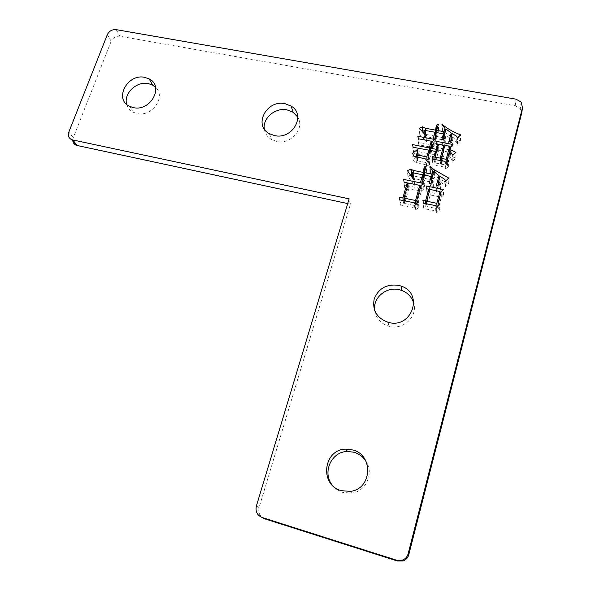 <?xml version="1.0" encoding="UTF-8"?>
<svg xmlns="http://www.w3.org/2000/svg" width="591" height="591" viewBox="0 0 591 591"><rect width="100%" height="100%" fill="white"/><g stroke="black" fill="none" stroke-linecap="round" stroke-linejoin="round"><path stroke-width="0.44" stroke-dasharray="2.96 2.22" d="M332.696 485.61C335.422 488.897 338.813 491.173 342.869 492.443L351.719 493.116C366.117 491.572 374.214 473.162 365.962 461.194M374.657 310.541C376.075 318.46 380.833 323.691 388.93 326.232L389.21 326.306C403.025 330.295 417.63 316.806 413.84 303.656M126.755 104.444C127.819 107.968 130.05 110.591 133.455 112.32L137.075 113.531C152.064 117.299 166.448 96.621 155.536 87.232M264.34 129.111C265.064 133.632 267.479 137.119 271.601 139.565L276.662 141.426C290.853 144.921 305.2 128.313 297.783 117.121M428.948 192.082L426.835 191.58L427.057 194.284L429.088 194.705L426.761 203.082M426.562 203.792L425.86 206.318L423.267 205.779L423.858 208.586L435.796 210.921L436.727 212.561L439.756 210.137L438.219 208.557L441.322 197.231L443.501 195.008L440.435 194.476M440.14 194.424L429.169 192.134M72.774 140.045L73.262 137.696L111.197 41.215C113.036 37.588 115.962 35.925 119.98 36.243L515.204 105.73L520.257 108.559L521.772 112.829M264.768 518.854C259.9 516.726 258.001 512.958 259.087 507.558L350.433 204.161L347.707 203.577M428.098 159.437L427.167 162.754L417.527 160.855L416.958 160.634L418.428 155.684L417.704 155.544L416.677 156.962M416.5 157.169L413.05 159.112L414.343 162.067L426.015 164.786L426.562 166.278L429.531 164.616L428.305 162.806L430.145 156.253L435.619 157.324L435.072 159.282M435.02 159.481L434.112 162.739L432.649 162.451L433.1 164.97L445.089 167.164L445.644 168.671L448.635 166.994L447.387 165.177L449.736 156.615L452.758 161.188L455.875 158.322L450.054 155.463L450.822 152.677L452.965 150.498L450.032 150.033M449.751 149.988L443.922 148.932M443.856 148.925L437.643 147.617M437.606 147.61L436.128 147.262L436.579 149.759L437.672 149.966L436.217 155.197L435.567 155.071M435.545 155.064L430.743 154.133L432.664 147.285L434.895 145.489L418.243 142.298L418.856 144.802L431.533 147.24L429.65 153.919L413.035 150.513L413.604 153.195L429.051 156.039L428.128 159.341M435.094 136.137L425.638 134.349L422.801 132.968L419.736 134.423L426.244 141.611L426.872 141.389L424.323 136.307L435.175 138.368L433.351 144.847L437.17 142.845L435.67 140.68L436.261 138.575L443.538 139.956L441.913 145.8L445.74 143.79L444.233 141.618L446.028 135.14L451.251 139.195L450.999 140.111M450.726 141.086L448.776 148.149L452.388 146.265L451.007 144.278L452.263 139.727L456.725 142.453L457.427 144.13L460.426 140.924L451.398 136.765M451.251 136.684L442.474 130.737L442.016 130.988L445.075 134.445L444.166 137.703M443.501 137.725L436.852 136.469L438.574 130.345L436.697 131.394M436.505 132.554L435.523 136.218M407.509 185.766L404.303 185.013L404.68 187.724L407.775 188.359L404.303 200.548M404.251 200.733L403.535 203.23L400.063 202.499L400.439 205.24L414.801 208.098L415.709 209.724L418.864 207.53L417.216 205.749L421.317 191.152L423.858 189.024L420.149 188.352M420.016 188.33L407.539 185.773M411.1 175.039L407.945 176.303L414.247 185.293L414.889 185.072L412.754 178.327L422.971 180.425M422.676 181.467L420.829 188.049L424.833 186.224L423.193 183.779L424.079 180.617L431.423 182.109M431.216 182.855L429.376 189.452L433.447 187.458L431.785 184.998L434.008 177.012L439.216 181.4L438.736 183.136M438.182 185.153L436.402 191.595L440.657 189.637L438.854 186.97L440.229 181.954L444.868 185.013L445.57 186.741L448.761 183.683L439.409 178.755M439.135 178.593L430.477 172.284L429.975 172.705L433.04 176.295L432.073 179.782L431.541 179.671M431.304 179.627L424.73 178.297L426.584 171.678L424.523 172.838L424.471 174.175M424.36 175.106L423.629 178.076L422.89 177.928M422.809 177.913L412.518 175.719M350.433 204.161L349.133 198.864M418.428 155.684L418 149.789M417.704 155.544L417.379 151.193M417.527 160.855L417.261 157.317M427.167 162.754L427.02 160.043M429.051 156.039L428.933 153.66M413.604 153.195L413.116 147.277M413.035 150.513L412.54 144.566M429.65 153.919L429.539 151.525M431.533 147.24L431.423 144.817M418.856 144.802L418.435 138.782M418.243 142.298L417.815 136.255M434.895 145.489L434.68 139.454M432.664 147.285L432.42 141.279M430.743 154.133L430.58 150.483M436.217 155.197L436.143 153.003M437.672 149.966L437.606 147.75M436.579 149.759L436.387 143.768M436.128 147.262L435.922 141.249M452.965 150.498L452.979 144.5M450.822 152.677L450.807 146.701M450.054 155.463L450.039 151.023M455.875 158.322L455.927 152.404M452.758 161.188L452.772 155.3M449.736 156.615L449.714 150.683M447.387 165.177L447.35 161.868M448.635 166.994L448.599 161.173M445.644 168.671L445.57 162.872M445.089 167.164L445.001 161.35M433.1 164.97L432.863 159.149M432.649 162.451L432.398 156.6M434.112 162.739L433.979 159.311M435.619 157.324L435.545 155.138M430.145 156.253L429.871 150.343M428.305 162.806L428.128 159.415M429.531 164.616L429.251 158.794M426.562 166.278L426.237 160.479M426.015 164.786L425.683 158.972M416.382 162.88L415.924 157.051M413.05 159.112L412.555 153.254M424.323 136.307L424.161 133.485M435.175 138.368L435.153 137.74M426.872 141.389L426.554 135.324M426.244 141.611L425.912 135.546M419.736 134.423L419.329 128.299M422.801 132.968L422.735 131.882M425.638 134.349L425.424 130.471M435.766 136.262L435.685 133.825M435.988 135.457L435.907 133.012M438.574 130.345L438.404 124.147M436.852 136.469L436.734 132.591M445.075 134.445L445.045 132.273M442.016 130.988L441.891 124.797M442.474 130.737L442.371 125.358M460.426 140.924L460.537 134.814M457.427 144.13L457.493 138.05M456.725 142.453L456.784 136.358M452.263 139.727L452.263 133.61M451.007 144.278L450.999 140.946M452.388 146.265L452.396 140.215M448.776 148.149L448.739 142.128M451.251 139.195L451.251 137.297M446.028 135.14L445.961 128.986M444.233 141.618L444.181 138.508M445.74 143.79L445.666 137.725M441.913 145.8L441.787 139.764M443.538 139.956L443.523 138.855M436.261 138.575L436.062 132.465M435.67 140.68L435.567 137.526M437.17 142.845L436.985 136.78M433.351 144.847L433.114 138.811M425.86 206.318L425.69 203.629M423.267 205.779L422.897 200.415M429.088 194.705L428.985 192.784M427.057 194.284L426.739 188.788M426.835 191.58L426.51 186.054M443.501 195.008L443.398 189.504M441.322 197.231L441.189 191.75M438.219 208.557L438.13 205.978M439.756 210.137L439.601 204.804M436.727 212.561L436.527 207.256M435.796 210.921L435.582 205.602M423.858 208.586L423.496 203.252M403.535 203.23L403.225 200.526M400.063 202.499L399.39 197.121M407.775 188.359L407.517 185.847M404.68 187.724L404.067 182.183M404.303 185.013L403.69 179.442M423.858 189.024L423.488 183.476M421.317 191.152L420.918 185.626M417.216 205.749L417.002 203.193M418.864 207.53L418.435 202.188M415.709 209.724L415.237 204.412M414.801 208.098L414.313 202.772M400.439 205.24L399.775 199.898M412.754 178.327L412.703 177.765M422.979 180.395L422.831 178.142M414.889 185.072L414.409 179.494M414.247 185.293L413.759 179.716M407.945 176.303L407.376 170.636M413.774 176.088L413.501 172.927M423.629 178.076L423.481 175.808M423.954 176.916L423.836 175.002M424.523 172.838L424.486 172.247M426.584 171.678L426.259 165.938M424.73 178.297L424.53 175.143M432.073 179.782L431.977 177.765M433.04 176.295L432.952 174.271M429.975 172.705L429.687 166.972M430.477 172.284L430.255 167.637M448.761 183.683L448.717 178.046M445.57 186.741L445.488 181.142M444.868 185.013L444.779 179.391M440.229 181.954L440.081 176.31M438.854 186.97L438.788 184.872M440.657 189.637L440.517 184.074M436.402 191.595L436.202 186.062M439.216 181.4L439.165 179.634M434.008 177.012L433.779 171.324M431.785 184.998L431.674 182.626M433.447 187.458L433.203 181.88M429.376 189.452L429.088 183.897M424.079 180.617L423.717 174.98M423.193 183.779L423.023 181.304M424.833 186.224L424.486 180.647M420.829 188.049L420.423 182.493M416.707 203.393L416.012 205.86L404.636 203.459L408.869 188.588L420.216 190.923L416.943 202.543M408.869 188.588L408.315 183.055M420.216 190.923L420.046 188.721M404.636 203.459L404.325 200.748M416.012 205.86L415.85 203.984M437.635 206.37L437.008 208.66L426.968 206.555L430.196 194.934L440.206 197.002L438.094 204.715M430.196 194.934L429.916 189.438M440.206 197.002L440.162 195.473M426.968 206.555L426.805 203.843M437.008 208.66L436.941 206.924M441.27 160.626L440.347 163.966L435.205 162.953L438.773 150.18L443.893 151.163L441.359 160.309M438.773 150.18L438.603 144.189M443.893 151.163L443.856 149.168M435.205 162.953L435.079 159.496M440.347 163.966L440.258 160.434M447.084 162.015L446.235 165.125L441.447 164.18L444.993 151.377L449.766 152.301L447.343 161.084M444.993 151.377L444.905 145.393M449.766 152.301L449.758 150.727M441.447 164.18L441.366 160.649M446.235 165.125L446.198 162.518M111.197 41.215L107.318 34.67M116.205 29.646L119.98 36.243M73.262 137.696L68.815 132.081M259.087 507.558L256.376 506.036M515.204 105.73L516.024 99.162M388.073 322.309L388.93 326.232M129.702 106.387L133.455 112.32M269.378 133.692L271.601 139.565M521.144 102.021L520.257 108.559M350.293 491.365L351.719 493.116M416.699 157.206L416.958 160.634M413.863 156.238L414.343 162.067M423.09 132.273L423.149 133.285M407.724 170.829L408.285 176.495M434.304 171.796L434.444 175.475"/><path stroke-width="0.89" d="M365.962 461.194C363.059 456.747 359.092 453.762 354.083 452.248L347.412 451.458C331.167 451.531 321.703 473.132 332.696 485.61M341.317 490.685C319.022 484.952 323.38 449.071 345.942 449.153L352.709 449.95C373.808 454.797 372.153 489.237 350.293 491.365L341.317 490.685M413.84 303.656C412.09 297.339 408.056 292.937 401.74 290.432L399.413 289.738C386.433 286.229 372.544 297.864 374.657 310.541M388.361 322.383L388.073 322.309C376.77 318.054 372.145 310.268 374.206 298.95C378.617 288.29 386.78 283.761 398.711 285.364L401.067 286.066C424.153 293.269 411.92 329.18 388.361 322.383M155.536 87.232L152.677 85.134L148.341 83.597C136.58 80.878 123.187 93.77 126.755 104.444M133.359 107.606L129.702 106.387C113.612 99.421 127.42 73.247 144.788 77.377L149.176 78.913C164.505 86.175 150.542 111.839 133.359 107.606M297.783 117.121L293.092 112.26L287.063 109.882C275.384 107.266 262.397 118.23 264.34 129.111M274.497 135.568L269.378 133.692C252.948 125.344 266.718 99.369 285.047 103.698L291.149 106.092C306.522 114.839 292.501 140.001 274.497 135.568M399.39 197.121L402.907 197.859L407.206 182.826L404.067 182.183L403.69 179.442L423.488 183.476L420.918 185.626L416.766 200.393L418.435 202.188L415.237 204.412L414.313 202.772L399.775 199.898L399.39 197.121M434.961 132.258L423.969 130.197L426.554 135.324L425.912 135.546L419.329 128.299L422.432 126.821L425.306 128.217L435.56 130.138L436.343 125.307L438.404 124.147L436.66 130.345L444.033 131.719L444.986 128.284L441.891 124.797L442.356 124.538C447.668 128.845 453.725 132.273 460.537 134.814L457.493 138.05L456.784 136.358L452.263 133.61L450.992 138.213L452.396 140.215L448.739 142.128L451.243 133.071L445.961 128.986L444.137 135.538L445.666 137.725L441.787 139.764L443.435 133.854L436.062 132.465L435.464 134.593L436.985 136.78L433.114 138.811L434.961 132.258L435.153 137.74M516.024 99.162L521.144 102.021L522.481 107.747L408.137 553.804C407.243 556.936 405.308 559.064 402.323 560.172L396.591 560.209L262.123 517.487C257.188 515.33 255.275 511.51 256.376 506.036L349.133 198.864L71.784 139.742C68.682 138.183 67.692 135.627 68.815 132.081L107.318 34.67C109.18 31.013 112.142 29.336 116.205 29.646L516.024 99.162M417.261 149.641L418 149.789L416.515 154.79L426.85 156.918L428.763 150.129L413.116 147.277L412.54 144.566L429.369 147.986L431.267 141.227L418.435 138.782L417.815 136.255L434.68 139.454L432.42 141.279L430.477 148.193L436.018 149.264L437.495 143.982L436.387 143.768L435.922 141.249L452.979 144.5L450.807 146.701L450.032 149.516L455.927 152.404L452.772 155.3L449.714 150.683L447.328 159.341L448.599 161.173L445.57 162.872L445.001 161.35L432.863 159.149L432.398 156.6L433.883 156.896L435.412 151.414L429.871 150.343L428.002 156.97L429.251 158.794L426.237 160.479L425.683 158.972L413.863 156.238L412.555 153.254L417.261 149.641L417.379 151.193M422.897 200.415L425.52 200.962L428.793 189.209L426.739 188.788L426.51 186.054L443.398 189.504L441.189 191.75L438.042 203.208L439.601 204.804L436.527 207.256L435.582 205.602L423.496 203.252L422.897 200.415M422.602 174.759L412.245 172.675L414.409 179.494L413.759 179.716L407.376 170.636L410.893 169.225L413.286 170.407L423.267 172.409L424.168 167.113L426.259 165.938L424.375 172.631L431.814 174.123L432.797 170.592L429.687 166.972L430.204 166.544L434.222 169.765L448.717 178.046L445.488 181.142L444.779 179.391L440.081 176.31L438.685 181.378L440.517 184.074L436.202 186.062L439.054 175.749L433.779 171.324L431.526 179.398L433.203 181.88L429.088 183.897L431.157 176.473L423.717 174.98L422.816 178.172L424.486 180.647L420.423 182.493L422.602 174.759L422.831 178.142M426.761 203.082L426.562 203.792M521.772 112.829L408.773 554.698C407.893 557.786 405.98 559.884 403.04 560.977L397.388 561.014L264.768 518.854L262.123 517.487M347.707 203.577L76.209 145.283C73.964 144.278 72.826 142.527 72.774 140.045M450.999 140.111L450.726 141.086M444.166 137.703L443.501 137.725M436.697 131.394L436.505 132.554M435.523 136.218L435.094 136.137M422.971 180.425L422.676 181.467M431.157 176.473L431.216 182.855M438.736 183.136L438.182 185.153M424.471 174.175L424.36 175.106M412.518 175.719L411.1 175.039M417.261 157.317L417.091 155.012M427.02 160.043L426.85 156.918M428.933 153.66L428.763 150.129M429.539 151.525L429.369 147.986M431.423 144.817L431.267 141.227M430.58 150.483L430.477 148.193M436.143 153.003L436.018 149.264M437.606 147.75L437.495 143.982M450.039 151.023L450.032 149.516M447.35 161.868L447.328 159.341M433.979 159.311L433.883 156.896M435.545 155.138L435.412 151.414M428.128 159.415L428.002 156.97M424.161 133.485L423.969 130.197M422.735 131.882L422.432 126.821M425.424 130.471L425.306 128.217M435.685 133.825L435.56 130.138M435.907 133.012L435.789 129.318M436.535 131.49L436.343 125.307M436.734 132.591L436.66 130.345M444.129 137.843L444.033 131.719M445.045 132.273L444.986 128.284M442.371 125.358L442.356 124.538M450.999 140.946L450.992 138.213M451.251 137.297L451.243 133.071M444.181 138.508L444.137 135.538M443.523 138.855L443.435 133.854M435.567 137.526L435.464 134.593M425.69 203.629L425.52 200.962M428.985 192.784L428.793 189.209M438.13 205.978L438.042 203.208M403.225 200.526L402.907 197.859M407.517 185.847L407.206 182.826M417.002 203.193L416.766 200.393M412.703 177.765L412.245 172.675M411.417 174.914L410.893 169.225M413.501 172.927L413.286 170.407M423.481 175.808L423.267 172.409M423.836 175.002L423.592 171.235M424.486 172.247L424.168 167.113M424.53 175.143L424.375 172.631M431.977 177.765L431.814 174.123M432.952 174.271L432.797 170.592M430.255 167.637L430.204 166.544M438.788 184.872L438.685 181.378M439.165 179.634L439.054 175.749M431.674 182.626L431.526 179.398M423.023 181.304L422.816 178.172M416.943 202.543L416.707 203.393M419.802 185.397L408.315 183.055L404.022 198.088L415.547 200.504L419.802 185.397L420.046 188.721M404.325 200.748L404.022 198.088M415.85 203.984L415.547 200.504M438.094 204.715L437.635 206.37M440.059 191.521L429.916 189.438L426.643 201.191L436.815 203.319L440.059 191.521L440.162 195.473M426.805 203.843L426.643 201.191M436.941 206.924L436.815 203.319M443.789 145.179L438.603 144.189L434.998 157.11L440.199 158.122L443.789 145.179L443.856 149.168M435.079 159.496L434.998 157.11M440.258 160.434L440.199 158.122M447.343 161.084L447.084 162.015M449.736 146.317L444.905 145.393L441.314 158.344L446.161 159.289L449.736 146.317L449.758 150.727M441.366 160.649L441.314 158.344M446.198 162.518L446.161 159.289M77.229 145.593L72.811 140.052M397.388 561.014L396.591 560.209M408.773 554.698L408.137 553.804M521.572 114.233L522.481 107.747M345.942 449.153L347.412 451.458M71.784 139.742L76.209 145.283M402.323 560.172L403.04 560.977M401.067 286.066L401.74 290.432M149.176 78.913L152.677 85.134M291.149 106.092L293.092 112.26M416.515 154.79L416.699 157.206M422.779 127.139L423.09 132.273M411.41 169.72L411.92 175.401M434.222 169.765L434.304 171.796"/></g></svg>
